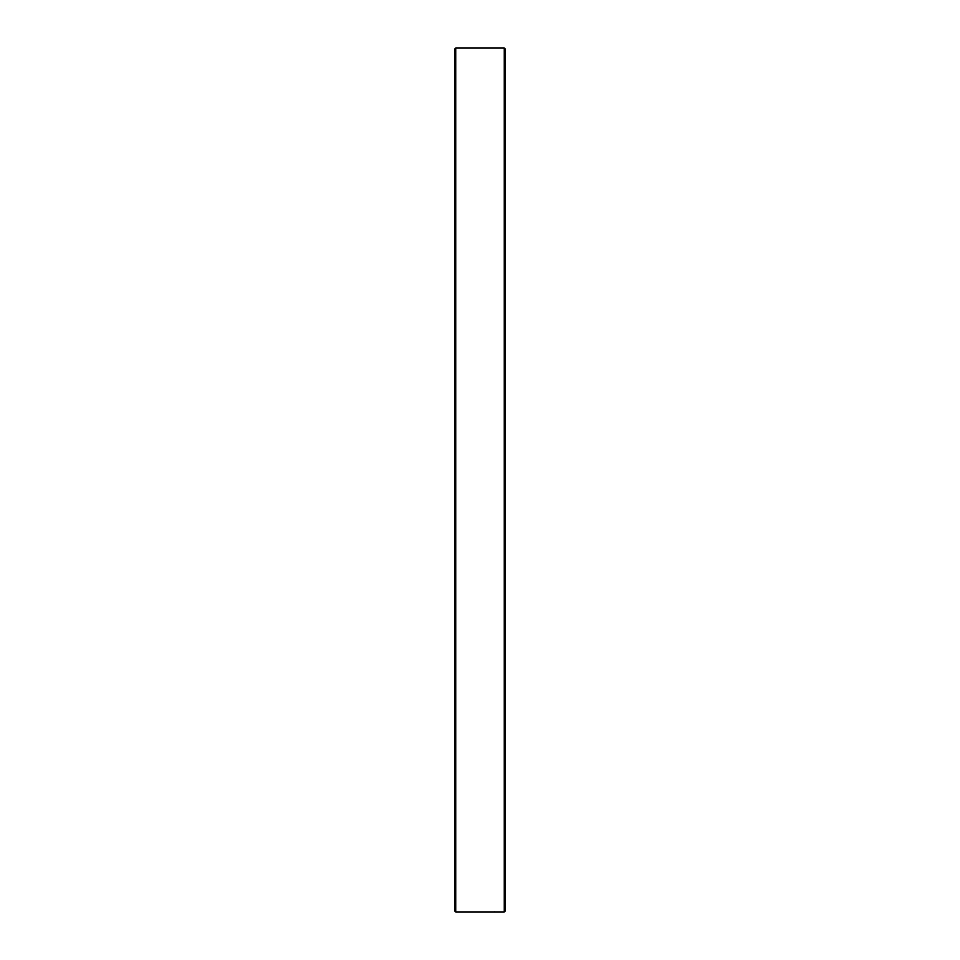 <?xml version="1.0" encoding="UTF-8"?>
<svg xmlns="http://www.w3.org/2000/svg" width="960" height="960" viewBox="0 0 960 960"><rect width="100%" height="100%" fill="white"/><g stroke="black" fill="none" stroke-linecap="round" stroke-linejoin="round"><path stroke-width="1.44" d="M504.264 48L505.236 48.972L505.236 911.028L504.264 912L504.264 48L455.736 48L455.736 912L487.728 912M504.264 912L487.968 912M488.94 912L481.104 912M455.736 912L454.764 911.028L454.764 48.972L455.736 48M492.852 912L490.416 912M490.284 912L494.928 911.988"/></g></svg>
